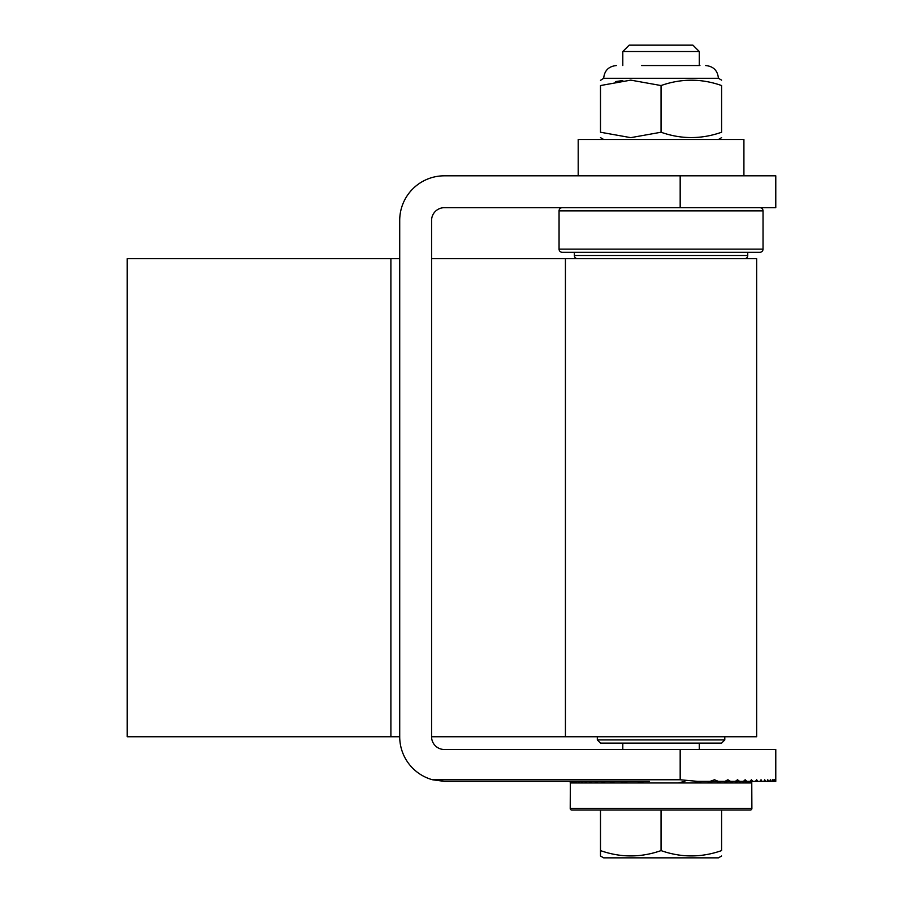 <?xml version="1.0" encoding="UTF-8"?>
<svg xmlns="http://www.w3.org/2000/svg" width="903" height="903" viewBox="0 0 903 903"><rect width="100%" height="100%" fill="white"/><g stroke="black" fill="none" stroke-linecap="round" stroke-linejoin="round"><path stroke-width="1.35" d="M399.713 220.434L399.713 736.746A44.619 44.619 0 0 0 432.514 779.763L680.173 779.763L680.173 749.49L444.332 749.49A12.744 12.744 0 0 1 431.578 736.746L431.578 220.434A12.744 12.744 0 0 1 444.332 207.69L680.173 207.69L680.173 175.814L444.332 175.814A44.619 44.619 0 0 0 399.713 220.434M570.233 781.366L444.332 781.366L570.233 781.366L444.332 781.366L570.233 781.366L444.332 781.366L570.233 781.366L444.332 781.366L570.233 781.366L444.332 781.366L570.233 781.366L444.332 781.366L570.233 781.366L444.332 781.366L570.233 781.366L444.332 781.366L570.233 781.366L444.332 781.366L570.233 781.366L444.332 781.366L570.233 781.366L444.332 781.366L570.233 781.366L444.332 781.366L570.233 781.366L444.332 781.366L570.233 781.366L570.222 782.957L570.233 781.366L444.332 781.366L432.514 779.763M636.107 781.366L444.332 781.366L571.362 781.366L571.114 782.957L570.436 782.957L570.572 781.366L444.332 781.366L649.449 781.366M775.779 781.366L775.779 749.49L775.767 781.366L697.556 781.366L680.173 779.763M718.382 781.366L710.029 781.366L718.382 781.366L710.029 781.366L718.382 781.366L710.029 781.366L718.382 781.366L710.029 781.366L718.382 781.366L710.029 781.366L718.382 781.366L714.499 779.763L710.029 781.366M730.538 781.366L724.985 781.366L730.538 781.366L724.985 781.366L730.538 781.366L724.985 781.366L730.538 781.366L724.985 781.366L730.538 781.366L724.985 781.366L727.874 779.763L730.538 781.366M739.602 781.366L735.347 781.366L739.602 781.366L735.347 781.366L739.602 781.366L735.347 781.366L739.602 781.366L735.347 781.366L739.602 781.366L737.537 779.763L735.347 781.366M746.849 781.366L743.417 781.366L746.849 781.366L743.417 781.366L746.849 781.366L743.417 781.366L746.849 781.366L743.417 781.366L745.178 779.763L746.849 781.366M752.831 781.366L749.975 781.366L752.831 781.366L749.975 781.366L752.831 781.366L749.975 781.366L752.831 781.366L751.431 779.763L749.975 781.366M757.831 781.366L755.439 781.366L757.831 781.366L755.439 781.366L757.831 781.366L755.439 781.366L756.658 779.763L757.831 781.366M762.03 781.366L760.021 781.366L762.03 781.366L760.021 781.366L762.03 781.366L761.048 779.763L760.021 781.366M765.552 781.366L763.87 781.366L765.552 781.366L763.87 781.366L764.728 779.763L765.552 781.366M768.476 781.366L767.087 781.366L768.476 781.366L767.798 779.763L767.087 781.366M770.857 781.366L769.74 781.366L770.315 779.763L770.857 781.366M684.903 781.366L677.984 782.957L623.849 782.957L627.619 781.366L444.332 781.366L614.65 781.366L612.065 782.957L609.66 781.366M620.485 781.366L623.849 782.957L603.306 782.957L605.303 781.366L444.332 781.366L597.944 781.366L596.341 782.957L594.806 781.366M601.421 781.366L603.306 782.957L590.63 782.957L591.95 781.366L444.332 781.366L586.984 781.366L585.878 782.957L584.828 781.366M589.354 781.366L590.63 782.957L581.927 782.957L582.853 781.366L444.332 781.366L579.421 781.366L578.665 782.957L577.943 781.366M581.058 781.366L581.927 782.957L575.99 782.957L576.611 781.366L444.332 781.366L574.353 781.366L573.868 782.957L573.416 781.366M575.414 781.366L575.99 782.957L572.254 782.957L572.615 781.366L444.332 781.366M680.173 175.814L775.779 175.814L775.779 207.69L680.173 207.69M680.173 749.49L775.779 749.49M772.742 781.366L772.325 779.763L771.862 781.366M774.164 781.366L773.848 779.763L773.51 781.366M775.135 781.366L774.932 779.763L774.706 781.366M775.666 781.366L775.575 779.763L775.451 781.366M773.848 779.763L775.779 779.763M750.291 810.047L571.813 810.047A1.592 1.592 0 0 1 570.222 808.456L751.883 808.456A1.592 1.592 0 0 1 750.291 810.047L721.599 810.047L721.599 850.603C701.371 857.703 681.178 857.703 661.052 850.603L661.052 810.047M570.346 781.366L570.222 808.456M751.759 781.366L751.883 808.456M751.194 781.366L750.98 782.957L751.657 782.957L751.533 781.366M750.167 781.366L749.84 782.957L750.98 782.957L750.743 781.366M748.677 781.366L748.226 782.957L749.84 782.957L749.49 781.366M746.691 781.366L746.104 782.957L748.226 782.957L747.752 781.366M744.162 781.366L743.44 782.957L746.104 782.957L745.494 781.366M741.047 781.366L740.167 782.957L743.44 782.957L742.672 781.366M737.277 781.366L736.216 782.957L740.167 782.957L739.241 781.366M732.739 781.366L731.475 782.957L736.216 782.957L735.11 781.366M727.287 781.366L725.764 782.957L731.475 782.957L730.143 781.366M720.673 781.366L718.788 782.957L725.764 782.957L724.15 781.366M712.444 781.366L710.04 782.957L718.788 782.957L716.801 781.366M701.608 781.366L698.256 782.957L710.04 782.957L707.455 781.366M677.984 782.957L698.256 782.957L694.475 781.366M644.11 782.957L637.202 781.366M570.91 781.366L571.114 782.957L572.254 782.957L571.926 781.366M571.813 810.047L600.495 810.047L600.495 850.603C620.632 857.703 640.814 857.703 661.052 850.603M622.799 51.527L629.177 45.15L692.917 45.15L699.294 51.527L622.799 51.527L622.799 65.547M622.799 743.113L622.799 749.49M699.294 51.527L699.294 65.547M699.294 743.113L699.294 749.49M600.495 856.01L600.495 850.603L600.495 856.01L603.678 857.85L718.416 857.85L721.599 856.01M641.604 65.547L699.927 65.547M616.433 65.547C608.69 66.303 604.434 70.547 603.678 78.29L718.416 78.29L721.599 80.13M661.052 85.548C681.28 78.437 701.473 78.437 721.599 85.548C721.599 78.437 721.599 78.437 721.599 85.548C721.599 78.437 721.599 78.437 721.599 85.548L721.599 132.233C721.599 139.344 721.599 139.344 721.599 132.233C701.371 139.344 681.178 139.344 661.052 132.233L630.768 137.651L600.495 132.233C600.495 139.344 600.495 139.344 600.495 132.233C600.495 139.344 600.495 139.344 600.495 132.233L600.495 85.548C600.495 78.437 600.495 78.437 600.495 85.548L630.768 80.13L661.052 85.548L661.052 132.233M615.417 81.609L622.799 80.536M603.678 78.29L600.495 80.333M574.364 252.309L574.364 255.493A3.183 3.183 0 0 0 577.548 258.687M574.364 255.493L747.74 255.493A3.183 3.183 0 0 1 744.546 258.687M559.059 210.873L559.059 249.126A3.183 3.183 0 0 0 562.253 252.309L759.852 252.309A3.183 3.183 0 0 0 763.035 249.126L763.035 210.873L559.059 210.873A3.183 3.183 0 0 1 562.253 207.69M759.852 207.69A3.183 3.183 0 0 1 763.035 210.873M747.74 255.493L747.74 252.309M565.436 736.746L756.658 736.746L756.658 258.687L565.436 258.687L565.436 736.746L431.578 736.746M390.897 258.687L127.221 258.687L127.221 736.746L390.897 736.746L390.897 258.687L399.713 258.687M431.578 258.687L565.436 258.687M399.713 736.746L390.897 736.746M724.793 739.929L721.599 743.113L600.495 743.113L597.312 739.929L724.793 739.929L724.793 736.746M743.914 175.814L743.914 139.491L578.191 139.491L578.191 175.814M559.059 249.126L763.035 249.126M718.416 139.491L721.599 137.651M603.678 139.491L600.495 137.651M718.416 78.29C717.659 70.547 713.415 66.303 705.672 65.547M597.312 739.929L597.312 736.746"/></g></svg>
